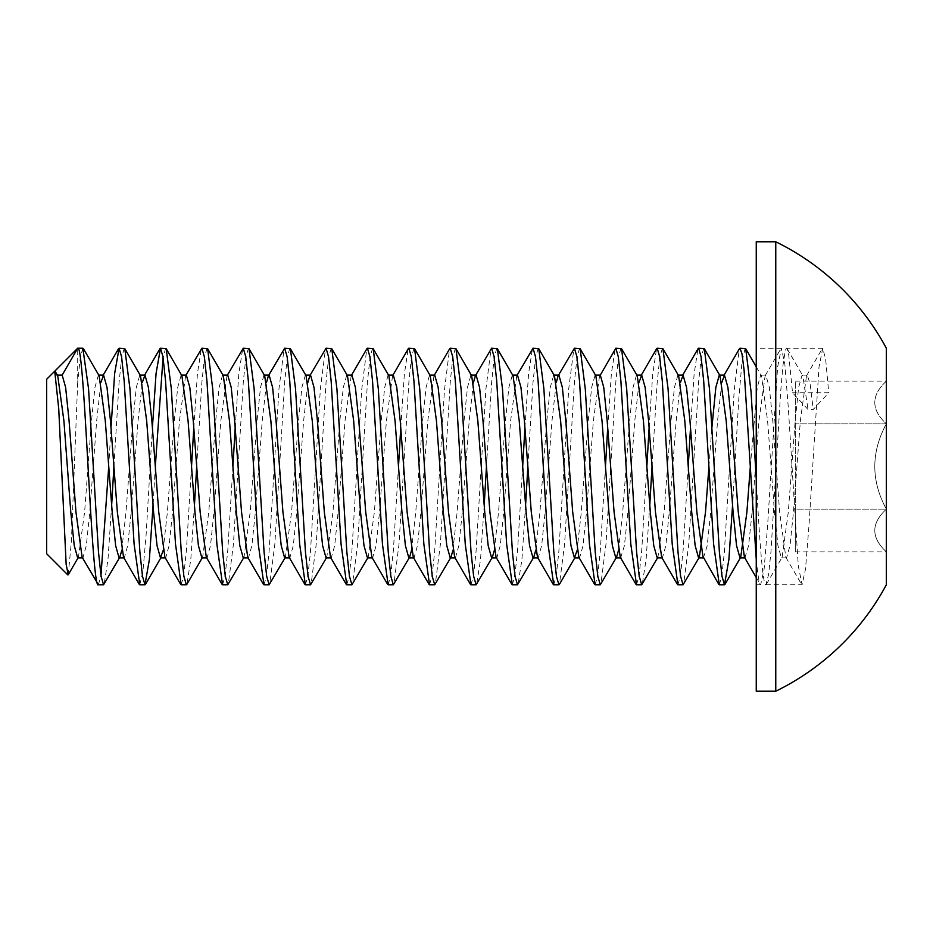 <?xml version="1.0" encoding="UTF-8"?>
<svg xmlns="http://www.w3.org/2000/svg" width="933" height="933" viewBox="0 0 933 933"><rect width="100%" height="100%" fill="white"/><g stroke="black" fill="none" stroke-linecap="round" stroke-linejoin="round"><path stroke-width="0.7" stroke-dasharray="4.67 3.5" d="M756.255 479.177L756.255 348.231L756.255 479.177C759.31 537.198 762.727 585.971 765.865 584.769L768.605 574.495L770.926 552.266L780.699 391.219L782.985 365.211L785.283 350.656L786.344 348.301L787.067 348.639L788.723 354.808L792.537 392.758L808.06 409.517L813.226 409.517L828.749 392.758L792.537 392.758M765.865 584.769L802.088 584.769L805.529 568.92L808.981 525.629L818.999 367.066L822.778 348.231L825.693 359.741L828.749 392.758M756.255 559.427C757.876 576.326 759.357 584.769 760.687 584.769L764.139 568.92L767.591 525.629L777.609 367.066L781.388 348.231L784.84 364.08L788.292 407.371L798.298 565.934L802.088 584.769M756.255 577.597L760.687 584.769L756.255 584.769M719.296 584.769L721.757 576.361L724.346 552.348L734.236 389.889L739.321 348.919M745.164 348.231L742.038 361.444L738.854 397.971L732.568 505.161M677.906 584.769L680.449 575.766L683.143 550.132L688.251 466.5M690.502 427.839L694.105 374.203L697.896 348.989M703.785 348.231L701.313 356.686L698.7 380.921L688.764 544.184L683.632 584.268M636.504 584.769L639.058 575.766L641.741 550.132L646.861 466.5M649.111 427.804L652.727 374.051L656.529 348.942M662.372 348.231L659.829 357.257L657.147 382.915L652.027 466.5M649.776 505.173L646.102 559.59L642.242 584.268M595.114 584.769L597.668 575.766L600.351 550.143L605.459 466.5M607.71 427.781L611.395 373.398L615.244 348.732M620.981 348.231L618.521 356.698L615.908 380.932L605.984 544.184L600.852 584.268M553.724 584.769L556.196 576.267L558.809 551.974L568.733 388.769L573.865 348.732M579.591 348.231L577.13 356.709L574.518 380.921L564.593 544.021L559.473 584.245M512.334 584.769L514.876 575.766L517.558 550.12L522.678 466.5M524.929 427.839L528.603 373.398L532.463 348.732M538.201 348.231L535.647 357.257L532.965 382.892L527.856 466.5M525.594 505.161L521.92 559.59L518.06 584.268M470.932 584.769L473.404 576.279L476.017 552.021L485.941 388.804L491.073 348.732M496.811 348.231L494.257 357.222L491.574 382.857L486.455 466.5M484.204 505.161L480.53 559.613L476.67 584.268M429.542 584.769L431.991 576.384L434.591 552.406L444.47 390.064L449.554 348.942M455.409 348.231L452.937 356.779L450.324 381.061L440.399 544.219L435.279 584.268M388.151 584.769L390.694 575.766L393.388 550.132L398.496 466.5M400.747 427.839L404.351 374.191L408.141 348.977M414.019 348.231L411.558 356.698L408.946 380.944L399.009 544.184L393.878 584.268M346.749 584.769L349.21 576.361L351.811 552.324L361.689 389.784L366.786 348.895M372.605 348.231L370.144 356.768L367.532 381.072L357.607 544.254L352.487 584.268M305.359 584.769L307.832 576.279L310.444 552.056L320.369 388.816L325.5 348.732M331.238 348.231L328.766 356.674L326.153 380.874L316.229 544.172L311.097 584.268M263.969 584.769L266.441 576.267L269.054 551.986L278.979 388.781L284.099 348.732M289.836 348.231L287.364 356.744L284.752 381.002L274.827 544.242L269.707 584.268M222.579 584.769L225.121 575.766L227.804 550.12L232.923 466.5M235.174 427.839L238.848 373.398L242.708 348.732M248.446 348.231L245.974 356.756L243.361 381.014L233.425 544.172L228.305 584.268M181.177 584.769L183.731 575.766L186.413 550.132L191.533 466.5M193.784 427.839L197.458 373.387L201.318 348.732M207.056 348.231L204.502 357.234L201.82 382.88L196.7 466.5M194.449 505.161L190.787 559.485L186.938 584.233M139.787 584.769L142.912 571.614L146.096 535.087L152.394 427.839M165.642 348.231L163.065 357.491M155.31 466.5L153.059 505.161M98.397 584.769L100.974 575.509M108.741 466.5L110.992 427.827M124.264 348.231L121.722 357.222L119.027 382.868L113.919 466.5M111.657 505.161L107.983 559.59L104.123 584.268M886.35 509.173L886.35 423.827C870.944 452.272 870.944 480.728 886.35 509.173L886.35 551.858L886.35 509.173C870.944 523.401 870.944 537.63 886.35 551.858C870.944 537.63 870.944 523.401 886.35 509.173L886.35 423.827C870.944 409.599 870.944 395.37 886.35 381.142L886.35 423.827C870.944 452.272 870.944 480.728 886.35 509.173L795.289 509.173L795.289 381.142L795.289 551.858L795.289 509.173L886.35 509.173M775.766 691.213L775.766 241.787M756.255 691.213L756.255 241.787M886.35 584.769L886.35 348.231M68.237 574.775L71.374 541.805L77.696 382.11L77.696 348.231M46.65 379.276L46.65 553.724M82.862 348.231L80.355 357.001L77.696 382.11M795.289 381.142L886.35 381.142C870.944 395.37 870.944 409.599 886.35 423.827L795.289 423.827L886.35 423.827M795.289 551.858L886.35 551.858M55.642 372.78L54.732 371.194M57.356 375.113L57.741 375.777M77.696 557.887L78.43 557.223L84.6 512.194L91.492 420.806L94.944 387.358L98.397 375.113L99.131 375.777M121.675 550.727L125.99 512.194L132.883 420.806L136.335 387.358L139.787 375.113L140.521 375.777M163.065 550.727L167.38 512.194L174.284 420.806L177.725 387.358L181.177 375.113L181.912 375.777M201.878 557.887L202.613 557.223L208.77 512.194L215.675 420.806L219.127 387.358L222.579 375.113L223.314 375.777M243.268 557.887L244.003 557.223L250.172 512.194L257.065 420.806L260.517 387.358L263.969 375.113L264.704 375.777M284.658 557.887L285.405 557.223L291.562 512.194L298.467 420.806L301.907 387.358L305.359 375.113L306.094 375.777M326.06 557.887L326.795 557.223L332.953 512.194L339.857 420.806L343.309 387.358L346.749 375.113L347.496 375.777M367.45 557.887L368.185 557.223L374.355 512.194L381.247 420.806L384.699 387.358L388.151 375.113L388.886 375.777M408.841 557.887L409.587 557.223L409.202 557.887M411.43 550.727L415.745 512.194L422.637 420.806L426.089 387.358L429.542 375.113L430.276 375.777M452.82 550.727L457.135 512.194L464.039 420.806L467.491 387.358L470.932 375.113L471.678 375.777M494.222 550.727L498.525 512.194L505.429 420.806L508.882 387.358L512.334 375.113L513.068 375.777M535.612 550.727L539.927 512.194L546.82 420.806L550.272 387.358L553.724 375.113L554.459 375.777M577.002 550.727L581.317 512.194L588.222 420.806L591.662 387.358L595.114 375.113L595.849 375.777M618.404 550.727L622.708 512.194L629.612 420.806L633.064 387.358L636.504 375.113L637.251 375.777M657.205 557.887L657.94 557.223L664.109 512.194L671.002 420.806L674.454 387.358L677.906 375.113L678.641 375.777M698.595 557.887L699.342 557.223L698.957 557.887M708.952 466.5L711.867 427.839M750.342 466.5L757.246 387.358L760.687 375.113L761.433 375.777L767.591 420.806L774.483 512.194L777.935 545.642L781.388 557.887L782.122 557.223L788.292 512.194L795.184 420.806L798.636 387.358L802.088 375.113L802.823 375.777L808.06 409.517M82.127 557.223L82.874 557.887L86.314 545.642L89.766 512.194L96.67 420.806L100.974 382.273M123.529 557.223L124.264 557.887L127.716 545.642L131.156 512.194L138.061 420.806L142.376 382.273M164.919 557.223L165.654 557.887L169.106 545.642L172.558 512.194L179.451 420.806L185.62 375.777L186.355 375.113M206.31 557.223L207.056 557.887L210.496 545.642L213.949 512.194L220.853 420.806L227.011 375.777L227.745 375.113M247.712 557.223L248.446 557.887L251.898 545.642L255.339 512.194L262.243 420.806L266.558 382.273M289.102 557.223L289.836 557.887L293.289 545.642L296.741 512.194L303.633 420.806L307.948 382.273M310.176 375.113L309.791 375.777L310.537 375.113M330.492 557.223L331.227 557.887L334.679 545.642L338.131 512.194L345.035 420.806L351.193 375.777L351.928 375.113M371.882 557.223L372.629 557.887L376.069 545.642L379.521 512.194L386.425 420.806L392.583 375.777L393.318 375.113M413.284 557.223L414.019 557.887L417.471 545.642L420.923 512.194L427.815 420.806L433.973 375.777L434.72 375.113M455.409 557.887L458.861 545.642L462.313 512.194L469.206 420.806L473.521 382.273M475.748 375.113L475.375 375.777L476.11 375.113M496.064 557.223L496.811 557.887L500.251 545.642L503.703 512.194L510.608 420.806L516.765 375.777L517.5 375.113M537.466 557.223L538.201 557.887L541.653 545.642L545.094 512.194L551.998 420.806L556.313 382.273M578.857 557.223L579.591 557.887L583.043 545.642L586.495 512.194L593.388 420.806L599.557 375.777M620.632 557.887L624.434 545.642L627.886 512.194L634.79 420.806L639.093 382.273M661.649 557.223L662.383 557.887L665.835 545.642L669.276 512.194L676.18 420.806L680.495 382.273M703.412 557.887L707.226 545.642L710.678 512.194L717.57 420.806L721.885 382.273M744.814 557.887L748.616 545.642L752.068 512.194L758.961 420.806L765.13 375.777L765.865 375.113L769.317 387.358L772.769 420.806L779.661 512.194L785.819 557.223L786.566 557.887L790.006 545.642L793.458 512.194L800.362 420.806L806.52 375.777L807.255 375.113L810.171 384.011L813.226 409.517M822.789 348.231L786.566 348.231M781.388 348.231L756.255 348.231M202.239 557.887L202.613 557.223M243.63 557.887L244.003 557.223M285.02 557.887L285.405 557.223M326.41 557.887L326.795 557.223M367.812 557.887L368.185 557.223M491.994 557.887L492.367 557.223M657.567 557.887L657.94 557.223M756.255 366.867L761.433 375.777M766.425 584.268L782.122 557.223M787.125 348.732L802.823 375.777M78.43 557.223L78.057 557.887M760.687 375.113L765.865 375.113M781.388 557.887L786.566 557.887M802.088 375.113L807.255 375.113M227.011 375.777L227.384 375.113M351.193 375.777L351.566 375.113M392.583 375.777L392.968 375.113M433.973 375.777L434.358 375.113M516.765 375.777L517.15 375.113M558.156 375.777L558.54 375.113M682.338 375.777L682.723 375.113M765.13 375.777L780.828 348.732M785.819 557.223L801.529 584.268M806.52 375.777L822.218 348.732"/><path stroke-width="1.4" d="M719.296 584.769L724.475 584.769L722.002 576.267L719.39 552.009L709.465 388.804L704.333 348.732L698.595 348.231L701.068 356.698L703.68 380.932L713.617 544.161L719.296 584.769M739.321 348.919L739.997 348.231L741.98 353.852L744.102 370.168L756.255 559.427M756.255 479.177L751.042 391.557L745.735 348.732L739.974 348.231M732.568 505.161L728.883 559.613L724.475 584.769M677.906 584.769L683.073 584.769L680.6 576.267L677.999 551.998L668.063 388.781L662.943 348.732L657.205 348.231L659.678 356.733L662.29 380.967L672.215 544.149L677.906 584.769M688.251 466.5L690.502 427.839M697.896 348.989L698.584 348.231M708.952 466.5L705.5 512.194L699.342 557.223L683.073 584.769M636.504 584.769L641.682 584.769L639.21 576.256L636.598 551.963L626.673 388.769L621.553 348.732L615.815 348.231L618.287 356.721L620.888 380.967L630.825 544.219L636.504 584.769M646.861 466.5L649.111 427.804M656.529 348.942L657.205 348.231M652.027 466.5L649.776 505.173M657.94 557.223L641.682 584.769M595.114 584.769L600.292 584.769L597.82 576.291L595.219 552.103L585.294 389.003L580.174 348.755L574.425 348.231L576.886 356.698L579.498 380.909L589.423 544.172L595.114 584.769M605.459 466.5L607.71 427.781M595.114 375.113L600.292 375.113L615.815 348.231M580.151 348.732L595.849 375.777L602.018 420.806L608.911 512.194L612.363 545.642L615.815 557.887L616.55 557.223L600.292 584.769M553.724 584.769L558.902 584.769L556.43 576.267L553.817 552.009L543.881 388.758L538.773 348.732L533.035 348.231L535.495 356.744L538.108 381.026L548.033 544.231L553.724 584.769M556.313 382.273L558.156 375.777L574.425 348.231M512.334 584.769L517.5 584.769L515.028 576.279L512.427 552.033L502.49 388.839L497.382 348.732L491.633 348.231L494.093 356.674L496.706 380.897L506.642 544.161L512.334 584.769M522.678 466.5L524.929 427.839M516.765 375.777L533.035 348.231M527.856 466.5L525.594 505.161M497.371 348.732L513.068 375.777L519.226 420.806L526.13 512.194L529.571 545.642L533.023 557.887L533.758 557.223L517.5 584.769M470.932 584.769L476.11 584.769L473.637 576.267L471.025 552.021L461.089 388.804L455.98 348.732L450.242 348.231L452.715 356.756L455.327 381.026L465.252 544.207L470.932 584.769M473.521 382.273L475.375 375.777L491.621 348.231M486.455 466.5L484.204 505.161M455.969 348.732L471.678 375.777L477.836 420.806L484.728 512.194L488.181 545.642L491.633 557.887L492.367 557.223L476.11 584.769M429.542 584.769L434.72 584.769L432.247 576.279L429.635 552.021L419.71 388.804L414.579 348.732L408.841 348.231L411.313 356.686L413.925 380.909L423.862 544.149L429.542 584.769M449.554 348.942L450.242 348.231M414.579 348.732L430.276 375.777L436.446 420.806L443.338 512.194L446.79 545.642L450.242 557.887L450.977 557.223L434.72 584.769M388.151 584.769L393.318 584.769L390.845 576.267L388.245 551.998L378.308 388.781L373.188 348.732L367.45 348.231L369.923 356.756L372.535 381.037L382.46 544.254L388.151 584.769M398.496 466.5L400.747 427.839M408.141 348.977L408.829 348.231M411.43 550.727L409.587 557.223L393.318 584.769M346.749 584.769L351.928 584.769L349.455 576.291L346.854 552.068L336.918 388.816L331.786 348.732L326.06 348.231L328.521 356.686L331.133 380.909L341.07 544.184L346.749 584.769M366.786 348.895L367.45 348.231M368.185 557.223L351.928 584.769M305.359 584.769L310.537 584.769L308.065 576.279L305.453 552.033L295.528 388.793L290.408 348.732L284.658 348.231L287.142 356.791L289.755 381.107L299.68 544.266L305.359 584.769M307.948 382.273L309.791 375.777L326.06 348.231M326.795 557.223L310.537 584.769M263.969 584.769L269.136 584.769L266.675 576.267L264.062 551.998L254.126 388.758L249.018 348.732L243.268 348.231L245.741 356.709L248.353 380.979L258.278 544.196L263.969 584.769M266.558 382.273L268.401 375.777L284.682 348.231M285.405 557.223L269.136 584.769M222.579 584.769L227.745 584.769L225.285 576.291L222.672 552.091L212.747 389.038L207.651 348.767L201.878 348.231L204.362 356.791L206.963 381.084L216.888 544.231L222.579 584.769M232.923 466.5L235.174 427.839M227.011 375.777L243.268 348.231M244.003 557.223L227.745 584.769M181.177 584.769L186.355 584.769L183.883 576.279L181.27 552.021L171.334 388.804L166.214 348.732L160.488 348.231L162.948 356.709L165.561 380.909L175.486 543.974L181.177 584.769M191.533 466.5L193.784 427.839M185.62 375.777L201.89 348.231M196.7 466.5L194.449 505.161M186.938 584.233L186.355 584.769M139.787 584.769L144.965 584.769L142.492 576.279L139.88 552.021L129.955 388.804L124.824 348.732L119.086 348.231L121.57 356.756L124.171 381.014L134.107 544.172L139.787 584.769M152.394 427.839L156.056 373.515L160.476 348.231M163.065 357.491L155.31 466.5M153.059 505.161L149.373 559.602L144.965 584.769M82.827 348.231L77.696 348.231C84.6 341.035 91.504 592.175 98.397 584.769L103.563 584.769L101.091 576.267L98.478 551.986L88.553 388.781L82.862 348.231M100.974 575.509L108.741 466.5M110.992 427.827L114.666 373.398L119.086 348.231M113.919 466.5L111.657 505.161M83.434 348.732L99.131 375.777L105.289 420.806L112.193 512.194L115.634 545.642L119.086 557.887L119.832 557.223L103.563 584.769M775.766 466.5L775.766 691.213A250.091 250.091 0 0 0 886.35 584.769L886.35 348.231A250.091 250.091 0 0 0 775.766 241.787L775.766 466.5M775.766 241.787L756.255 241.787L756.255 691.213L775.766 691.213M57.356 375.113L62.173 375.113L77.696 348.231L54.732 371.194L58.732 408.736L66.161 564.43L68.237 574.775L78.43 557.223M54.732 371.194L46.65 379.276L46.65 553.724L67.852 574.926M62.173 375.113L65.625 387.358L69.077 420.806L75.97 512.194L82.127 557.223L98.397 584.769M886.35 423.827L886.35 381.142M56.995 375.113L55.642 372.78M55.175 371.369L57.741 375.777L63.899 420.806L70.791 512.194L74.243 545.642L77.696 557.887L82.874 557.887M119.832 557.223L121.675 550.727M124.824 348.732L140.521 375.777L146.679 420.806L153.583 512.194L157.036 545.642L160.488 557.887L163.065 550.727M166.214 348.732L181.912 375.777L188.081 420.806L194.974 512.194L198.426 545.642L201.878 557.887L207.056 557.887M207.616 348.732L223.314 375.777L229.471 420.806L236.376 512.194L239.816 545.642L243.268 557.887L248.446 557.887M249.006 348.732L264.704 375.777L270.862 420.806L277.766 512.194L281.218 545.642L284.658 557.887L289.836 557.887M290.396 348.732L306.094 375.777L312.263 420.806L319.156 512.194L322.608 545.642L326.06 557.887L331.227 557.887M331.786 348.732L347.496 375.777L353.654 420.806L360.546 512.194L363.998 545.642L367.45 557.887L372.629 557.887M373.188 348.732L388.886 375.777L395.044 420.806L401.948 512.194L405.4 545.642L408.841 557.887L414.019 557.887M450.977 557.223L452.82 550.727M492.367 557.223L494.222 550.727M533.758 557.223L535.612 550.727M538.761 348.732L554.459 375.777L560.616 420.806L567.521 512.194L570.973 545.642L574.425 557.887L577.002 550.727M616.55 557.223L618.404 550.727M621.553 348.732L637.251 375.777L643.408 420.806L650.313 512.194L653.753 545.642L657.205 557.887L662.383 557.887M662.943 348.732L678.641 375.777L684.799 420.806L691.703 512.194L695.155 545.642L698.595 557.887L703.774 557.887L718.737 584.268M711.867 427.839L715.844 387.358L719.296 375.113L720.031 375.777L726.201 420.806L733.093 512.194L736.545 545.642L739.997 557.887L740.732 557.223L746.89 512.194L750.342 466.5M100.974 382.273L103.563 375.113L107.015 387.358L110.467 420.806L117.36 512.194L123.529 557.223L139.227 584.268M142.376 382.273L144.965 375.113L148.405 387.358L151.857 420.806L158.762 512.194L164.919 557.223L180.617 584.268M181.177 375.113L186.355 375.113L189.807 387.358L193.248 420.806L200.152 512.194L206.31 557.223L222.007 584.268M222.579 375.113L227.745 375.113L231.197 387.358L234.649 420.806L241.542 512.194L247.712 557.223L263.409 584.268M268.401 375.777L269.136 375.113L272.588 387.358L276.04 420.806L282.944 512.194L289.102 557.223L304.799 584.268M305.359 375.113L310.537 375.113L313.989 387.358L317.43 420.806L324.334 512.194L330.492 557.223L346.19 584.268M346.749 375.113L351.928 375.113L355.38 387.358L358.832 420.806L365.724 512.194L371.882 557.223L387.592 584.268M388.151 375.113L393.318 375.113L396.77 387.358L400.222 420.806L407.115 512.194L413.284 557.223L428.982 584.268M429.542 375.113L434.72 375.113L438.16 387.358L441.612 420.806L448.516 512.194L454.674 557.223L455.409 557.887L450.242 557.887M470.932 375.113L476.11 375.113L479.562 387.358L483.002 420.806L489.907 512.194L496.064 557.223L511.774 584.268M512.334 375.113L517.5 375.113L520.952 387.358L524.404 420.806L531.297 512.194L537.466 557.223L553.164 584.268M558.156 375.777L558.902 375.113L562.342 387.358L565.795 420.806L572.699 512.194L578.857 557.223L594.554 584.268M600.292 375.113L603.744 387.358L607.185 420.806L614.089 512.194L620.247 557.223L620.981 557.887L615.815 557.887M639.093 382.273L641.682 375.113L645.135 387.358L648.587 420.806L655.479 512.194L661.649 557.223L677.346 584.268M680.495 382.273L683.073 375.113L686.525 387.358L689.977 420.806L696.881 512.194L703.039 557.223M721.885 382.273L724.475 375.113L727.915 387.358L731.367 420.806L738.271 512.194L744.429 557.223L745.164 557.887L739.997 557.887M145.525 584.268L161.222 557.223M186.915 584.268L202.613 557.223M559.462 584.268L575.16 557.223M704.333 348.732L720.031 375.777M745.852 348.954L756.255 366.867M725.034 584.268L740.732 557.223M98.397 375.113L103.563 375.113M119.086 557.887L124.264 557.887M139.787 375.113L144.965 375.113M160.488 557.887L165.654 557.887M263.969 375.113L269.136 375.113M491.633 557.887L496.811 557.887M533.023 557.887L538.201 557.887M553.724 375.113L558.902 375.113M574.425 557.887L579.591 557.887M636.504 375.113L641.682 375.113M677.906 375.113L683.073 375.113M719.296 375.113L724.475 375.113M102.828 375.777L118.526 348.732M144.218 375.777L159.928 348.732M351.193 375.777L366.891 348.732M392.583 375.777L408.281 348.732M433.973 375.777L449.671 348.732M454.674 557.223L470.372 584.268M620.247 557.223L635.944 584.268M640.948 375.777L656.645 348.732M682.338 375.777L698.036 348.732M723.728 375.777L739.426 348.732M744.429 557.223L756.255 577.597"/></g></svg>
